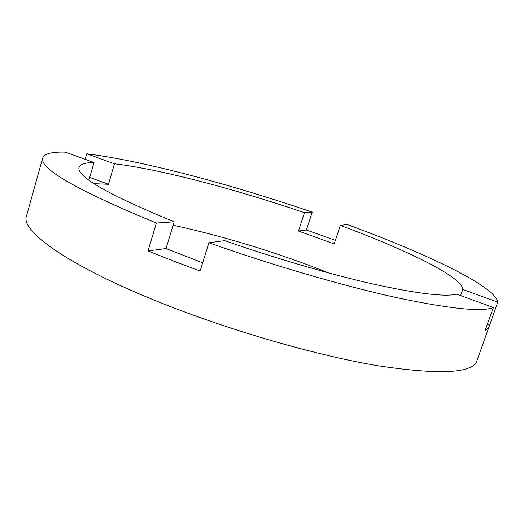 <?xml version="1.0" encoding="UTF-8"?>
<svg xmlns="http://www.w3.org/2000/svg" width="524" height="524" viewBox="0 0 524 524"><rect width="100%" height="100%" fill="white"/><g stroke="black" fill="none" stroke-linecap="round" stroke-linejoin="round"><path stroke-width="0.79" d="M94.051 183.675L108.475 184.284L114.461 163.776C160.233 169.213 235.82 189.302 304.477 212.685L298.503 231.025L334.181 243.915L340.331 225.412L347.163 224.508C424.447 252.738 495.285 286.025 497.8 302.132L462.784 289.49C462.679 277.013 405.831 249.568 340.331 225.412M460.616 295.569L462.784 289.49M224.744 240.654C275.493 258.417 331.063 274.576 373.926 284.224C417.307 293.669 444.928 296.99 456.777 294.174L493.451 307.483C482.231 312.166 449.893 308.872 396.439 297.593C343.423 285.94 272.434 265.301 208.899 242.743L224.744 240.654M202.65 262.812L166.016 248.546L174.165 221.809C108.199 194.633 76.484 176.477 79.013 167.346C80.12 164.261 85.117 162.65 94.006 162.512L65.297 152.091C51.889 151.75 44.37 153.696 42.726 157.927C39.287 168.63 77.179 190.336 156.401 223.054L174.165 221.809M329.052 273.05L307.529 264.777C262.092 248.035 217.29 234.844 173.13 225.209M335.367 240.346L306.389 229.984L312.225 212.141C231.844 184.671 142.849 160.744 86.755 153.774L85.17 159.303M42.726 157.927L26.455 216.098C20.266 230.815 67.956 265.747 160.468 302.643C230.39 330.677 316.692 355.514 378.059 365.778C439.754 375.046 472.714 373.363 476.945 360.735L497.8 302.132M156.401 223.054L147.991 250.931L173.234 260.978L200.103 270.993L208.899 242.743M114.461 163.776L86.755 153.774M304.477 212.685L312.225 212.141M493.451 307.483L484.883 331.096L489.272 326.799M88.916 180.138L94.006 162.512M489.613 324.664L487.497 323.884M298.503 231.025L306.389 229.984M147.991 250.931L166.016 248.546M108.475 184.284L89.715 177.374"/></g></svg>
